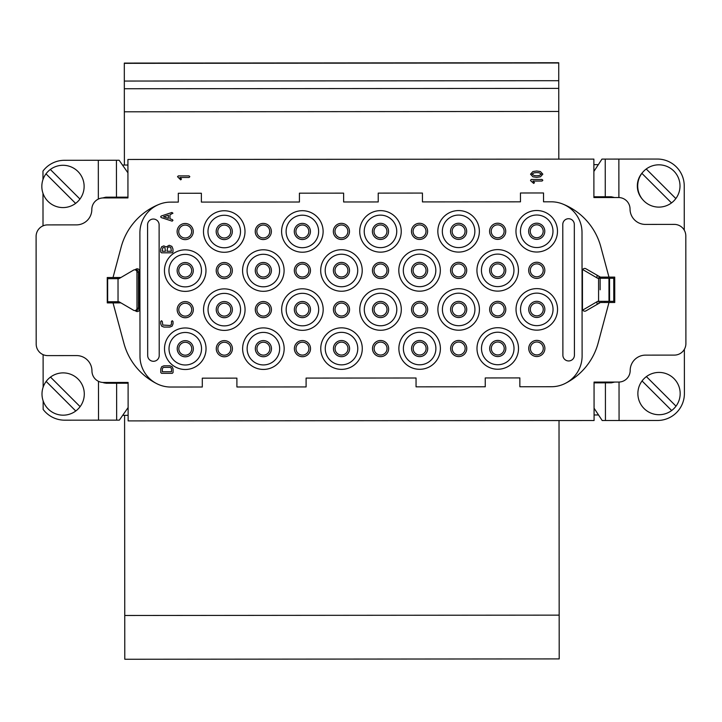 <?xml version="1.0" encoding="UTF-8"?>
<svg xmlns="http://www.w3.org/2000/svg" width="722" height="722" viewBox="0 0 722 722"><rect width="100%" height="100%" fill="white"/><g stroke="black" fill="none" stroke-linecap="round" stroke-linejoin="round"><path stroke-width="1.08" d="M124.753 615.487L124.789 659.258L559.207 658.906L559.171 615.135L124.753 615.487L124.59 415.34M604.666 197.539L604.666 196.772M604.81 382.84L604.81 382.073M604.747 302.491L604.747 301.336M604.729 278.268L604.729 277.122M102.551 197.972L105.963 197.169L127.947 197.151M128.101 383.22L106.107 383.238L102.704 382.443M117.253 277.51L117.253 278.665M117.271 301.733L117.271 302.879M593.872 159.102L593.899 197.548L618.501 197.53A11.534 11.534 0 0 1 630.044 209.046A15.379 15.379 0 0 0 645.441 224.416L674.267 224.389A11.534 11.534 0 0 1 685.81 235.913L685.9 343.564A11.534 11.534 0 0 1 674.375 355.107L645.54 355.125A15.379 15.379 0 0 0 630.18 370.521A11.534 11.534 0 0 1 618.655 382.064L594.053 382.082L594.08 420.529L128.128 420.899L128.101 382.452L103.499 382.47A11.534 11.534 0 0 1 91.956 370.955A15.379 15.379 0 0 0 76.559 355.585L47.733 355.612A11.534 11.534 0 0 1 36.19 344.087L36.1 236.437A11.534 11.534 0 0 1 47.625 224.894L76.46 224.876A15.379 15.379 0 0 0 91.82 209.479A11.534 11.534 0 0 1 103.345 197.936L127.947 197.918L127.92 159.472L593.872 159.102M608.98 302.491L614.747 302.482L614.72 277.113L600.406 277.122L585.885 268.746A2.31 2.31 0 0 0 582.428 270.75L582.455 308.89A2.31 2.31 0 0 0 585.921 310.893L600.433 302.491L608.98 302.491L598.186 342.887A63.816 63.816 0 0 1 565.145 383.463M134.915 310.559L136.115 311.254A2.31 2.31 0 0 0 139.572 309.251L139.545 271.111A2.31 2.31 0 0 0 136.079 269.116L134.879 269.802M157.008 383.788A63.816 63.816 0 0 1 123.895 343.266L113.038 302.888L120.935 302.879M120.908 277.51L113.02 277.51L121.134 247.159A63.816 63.816 0 0 1 159.363 204.263M113.038 302.888L107.28 302.888L107.253 277.519L113.02 277.51M497.729 317.49A8.077 8.077 0 0 1 489.651 309.422A8.077 8.077 0 0 1 497.729 301.345M505.797 309.422A8.077 8.077 0 0 1 493.686 316.416A8.077 8.077 0 0 1 493.686 302.428A8.077 8.077 0 0 1 505.797 309.422M536.816 356.524A8.077 8.077 0 0 1 528.739 348.446A8.077 8.077 0 0 1 536.816 340.378M544.893 348.446A8.077 8.077 0 0 1 532.782 355.441A8.077 8.077 0 0 1 532.782 341.461A8.077 8.077 0 0 1 544.893 348.446M341.515 356.677A8.077 8.077 0 0 1 333.447 348.609A8.077 8.077 0 0 1 341.515 340.531M349.592 348.609A8.077 8.077 0 0 0 337.481 341.614A8.077 8.077 0 0 0 337.481 355.594A8.077 8.077 0 0 0 349.592 348.609M341.425 239.496A8.077 8.077 0 0 1 333.347 231.428A8.077 8.077 0 0 1 341.425 223.351M349.493 231.428A8.077 8.077 0 0 1 337.391 238.422A8.077 8.077 0 0 1 337.391 224.434A8.077 8.077 0 0 1 349.493 231.428M341.488 317.617A8.077 8.077 0 0 1 333.411 309.548A8.077 8.077 0 0 1 341.488 301.471M349.556 309.548A8.077 8.077 0 0 1 337.445 316.534A8.077 8.077 0 0 1 337.445 302.554A8.077 8.077 0 0 1 349.556 309.548M302.392 278.593A8.077 8.077 0 0 1 294.323 270.515A8.077 8.077 0 0 1 302.392 262.447M310.469 270.515A8.077 8.077 0 0 1 298.357 277.51A8.077 8.077 0 0 1 298.357 263.53A8.077 8.077 0 0 1 310.469 270.515M341.452 278.557A8.077 8.077 0 0 1 333.383 270.488A8.077 8.077 0 0 1 341.452 262.411M349.529 270.488A8.077 8.077 0 0 0 337.418 263.494A8.077 8.077 0 0 0 337.418 277.474A8.077 8.077 0 0 0 349.529 270.488M302.428 317.653A8.077 8.077 0 0 1 294.35 309.576A8.077 8.077 0 0 1 302.428 301.507M310.496 309.576A8.077 8.077 0 0 0 298.394 302.581A8.077 8.077 0 0 0 298.394 316.57A8.077 8.077 0 0 0 310.496 309.576M302.455 356.713A8.077 8.077 0 0 1 294.386 348.636A8.077 8.077 0 0 1 302.455 340.567M310.532 348.636A8.077 8.077 0 0 1 298.421 355.63A8.077 8.077 0 0 1 298.421 341.641A8.077 8.077 0 0 1 310.532 348.636M302.365 239.533A8.077 8.077 0 0 1 294.287 231.455A8.077 8.077 0 0 1 302.365 223.387M310.433 231.455A8.077 8.077 0 0 0 298.33 224.47A8.077 8.077 0 0 0 298.33 238.45A8.077 8.077 0 0 0 310.433 231.455M263.395 356.74A8.077 8.077 0 0 1 255.326 348.672A8.077 8.077 0 0 1 263.395 340.594M271.472 348.672A8.077 8.077 0 0 0 259.36 341.677A8.077 8.077 0 0 0 259.36 355.657A8.077 8.077 0 0 0 271.472 348.672M263.331 278.62A8.077 8.077 0 0 1 255.263 270.551A8.077 8.077 0 0 1 263.331 262.474M271.409 270.551A8.077 8.077 0 0 0 259.297 263.557A8.077 8.077 0 0 0 259.297 277.537A8.077 8.077 0 0 0 271.409 270.551M263.368 317.68A8.077 8.077 0 0 1 255.29 309.612A8.077 8.077 0 0 1 263.368 301.534M271.436 309.612A8.077 8.077 0 0 1 259.333 316.597A8.077 8.077 0 0 1 259.333 302.617A8.077 8.077 0 0 1 271.436 309.612M263.304 239.56A8.077 8.077 0 0 1 255.227 231.491A8.077 8.077 0 0 1 263.304 223.414M271.373 231.491A8.077 8.077 0 0 1 259.27 238.477A8.077 8.077 0 0 1 259.27 224.497A8.077 8.077 0 0 1 271.373 231.491M497.756 356.551A8.077 8.077 0 0 1 489.678 348.482A8.077 8.077 0 0 1 497.756 340.405M505.833 348.482A8.077 8.077 0 0 0 493.722 341.488A8.077 8.077 0 0 0 493.722 355.468A8.077 8.077 0 0 0 505.833 348.482M536.753 278.403A8.077 8.077 0 0 1 528.675 270.326A8.077 8.077 0 0 1 536.753 262.257M544.83 270.326A8.077 8.077 0 0 1 532.719 277.32A8.077 8.077 0 0 1 532.719 263.34A8.077 8.077 0 0 1 544.83 270.326M497.666 239.37A8.077 8.077 0 0 1 489.588 231.302A8.077 8.077 0 0 1 497.666 223.224M505.734 231.302A8.077 8.077 0 0 1 493.622 238.296A8.077 8.077 0 0 1 493.622 224.307A8.077 8.077 0 0 1 505.734 231.302M536.726 239.343A8.077 8.077 0 0 1 528.648 231.266A8.077 8.077 0 0 1 536.726 223.197M544.794 231.266A8.077 8.077 0 0 0 532.683 224.28A8.077 8.077 0 0 0 532.683 238.26A8.077 8.077 0 0 0 544.794 231.266M497.693 278.43A8.077 8.077 0 0 1 489.624 270.362A8.077 8.077 0 0 1 497.693 262.285M505.77 270.362A8.077 8.077 0 0 0 493.658 263.368A8.077 8.077 0 0 0 493.658 277.356A8.077 8.077 0 0 0 505.77 270.362M536.789 317.463A8.077 8.077 0 0 1 528.712 309.386A8.077 8.077 0 0 1 536.78 301.318M544.857 309.386A8.077 8.077 0 0 0 532.746 302.401A8.077 8.077 0 0 0 532.746 316.38A8.077 8.077 0 0 0 544.857 309.386M224.244 239.596A8.077 8.077 0 0 1 216.167 231.518A8.077 8.077 0 0 1 224.244 223.45M232.322 231.518A8.077 8.077 0 0 0 220.21 224.533A8.077 8.077 0 0 0 220.21 238.513A8.077 8.077 0 0 0 232.322 231.518M224.307 317.716A8.077 8.077 0 0 1 216.23 309.639A8.077 8.077 0 0 1 224.307 301.57M232.376 309.639A8.077 8.077 0 0 0 220.273 302.644A8.077 8.077 0 0 0 220.273 316.633A8.077 8.077 0 0 0 232.376 309.639M224.28 278.656A8.077 8.077 0 0 1 216.203 270.579A8.077 8.077 0 0 1 224.271 262.51M232.349 270.579A8.077 8.077 0 0 1 220.237 277.573A8.077 8.077 0 0 1 220.237 263.593A8.077 8.077 0 0 1 232.349 270.579M185.184 239.623A8.077 8.077 0 0 1 177.107 231.554A8.077 8.077 0 0 1 185.184 223.477M193.261 231.554A8.077 8.077 0 0 1 181.15 238.54A8.077 8.077 0 0 1 181.15 224.56A8.077 8.077 0 0 1 193.261 231.554M185.22 278.683A8.077 8.077 0 0 1 177.143 270.615A8.077 8.077 0 0 1 185.22 262.537M193.288 270.615A8.077 8.077 0 0 0 181.177 263.62A8.077 8.077 0 0 0 181.177 277.6A8.077 8.077 0 0 0 193.288 270.615M185.247 317.743A8.077 8.077 0 0 1 177.17 309.675A8.077 8.077 0 0 1 185.247 301.597M193.325 309.675A8.077 8.077 0 0 1 181.213 316.66A8.077 8.077 0 0 1 181.213 302.68A8.077 8.077 0 0 1 193.325 309.675M380.575 356.65A8.077 8.077 0 0 1 372.507 348.573A8.077 8.077 0 0 1 380.575 340.504M388.653 348.573A8.077 8.077 0 0 1 376.541 355.567A8.077 8.077 0 0 1 376.541 341.578A8.077 8.077 0 0 1 388.653 348.573M380.485 239.469A8.077 8.077 0 0 1 372.408 231.392A8.077 8.077 0 0 1 380.485 223.324M388.553 231.392A8.077 8.077 0 0 0 376.442 224.407A8.077 8.077 0 0 0 376.442 238.386A8.077 8.077 0 0 0 388.553 231.392M419.545 239.433A8.077 8.077 0 0 1 411.468 231.365A8.077 8.077 0 0 1 419.545 223.288M427.614 231.365A8.077 8.077 0 0 1 415.502 238.359A8.077 8.077 0 0 1 415.502 224.371A8.077 8.077 0 0 1 427.614 231.365M380.548 317.59A8.077 8.077 0 0 1 372.471 309.512A8.077 8.077 0 0 1 380.548 301.444M388.617 309.512A8.077 8.077 0 0 0 376.505 302.527A8.077 8.077 0 0 0 376.505 316.507A8.077 8.077 0 0 0 388.617 309.512M380.512 278.53A8.077 8.077 0 0 1 372.444 270.452A8.077 8.077 0 0 1 380.512 262.384M388.589 270.452A8.077 8.077 0 0 1 376.478 277.447A8.077 8.077 0 0 1 376.478 263.467A8.077 8.077 0 0 1 388.589 270.452M419.608 317.554A8.077 8.077 0 0 1 411.531 309.485A8.077 8.077 0 0 1 419.608 301.408M427.677 309.485A8.077 8.077 0 0 1 415.565 316.471A8.077 8.077 0 0 1 415.565 302.491A8.077 8.077 0 0 1 427.677 309.485M458.669 317.527A8.077 8.077 0 0 1 450.591 309.449A8.077 8.077 0 0 1 458.669 301.381M466.737 309.449A8.077 8.077 0 0 0 454.625 302.464A8.077 8.077 0 0 0 454.625 316.444A8.077 8.077 0 0 0 466.737 309.449M419.635 356.614A8.077 8.077 0 0 1 411.567 348.546A8.077 8.077 0 0 1 419.635 340.468M427.713 348.546A8.077 8.077 0 0 0 415.601 341.551A8.077 8.077 0 0 0 415.601 355.531A8.077 8.077 0 0 0 427.713 348.546M458.605 239.406A8.077 8.077 0 0 1 450.528 231.329A8.077 8.077 0 0 1 458.605 223.26M466.674 231.329A8.077 8.077 0 0 0 454.562 224.343A8.077 8.077 0 0 0 454.562 238.323A8.077 8.077 0 0 0 466.674 231.329M458.632 278.466A8.077 8.077 0 0 1 450.564 270.389A8.077 8.077 0 0 1 458.632 262.321M466.71 270.389A8.077 8.077 0 0 1 454.598 277.383A8.077 8.077 0 0 1 454.598 263.404A8.077 8.077 0 0 1 466.71 270.389M458.696 356.587A8.077 8.077 0 0 1 450.627 348.509A8.077 8.077 0 0 1 458.696 340.441M466.773 348.509A8.077 8.077 0 0 1 454.661 355.504A8.077 8.077 0 0 1 454.661 341.524A8.077 8.077 0 0 1 466.773 348.509M419.572 278.493A8.077 8.077 0 0 1 411.504 270.425A8.077 8.077 0 0 1 419.572 262.348M427.65 270.425A8.077 8.077 0 0 0 415.538 263.431A8.077 8.077 0 0 0 415.538 277.419A8.077 8.077 0 0 0 427.65 270.425M224.334 356.776A8.077 8.077 0 0 1 216.266 348.699A8.077 8.077 0 0 1 224.334 340.631M232.412 348.699A8.077 8.077 0 0 1 220.3 355.693A8.077 8.077 0 0 1 220.3 341.705A8.077 8.077 0 0 1 232.412 348.699M185.283 356.803A8.077 8.077 0 0 1 177.206 348.735A8.077 8.077 0 0 1 185.274 340.658M193.352 348.735A8.077 8.077 0 0 0 181.24 341.741A8.077 8.077 0 0 0 181.24 355.72A8.077 8.077 0 0 0 193.352 348.735M562.781 224.479A5.767 5.767 0 0 1 568.548 218.712A5.767 5.767 0 0 1 574.315 224.47L574.423 355.188A5.767 5.767 0 0 1 568.656 360.955A5.767 5.767 0 0 1 562.889 355.197L562.781 224.479M147.577 224.813A5.767 5.767 0 0 1 153.344 219.046A5.767 5.767 0 0 1 159.111 224.804L159.219 355.522A5.767 5.767 0 0 1 153.452 361.289A5.767 5.767 0 0 1 147.685 355.531L147.577 224.813M557.546 309.368A20.758 20.758 0 0 1 526.419 327.373A20.758 20.758 0 0 1 526.392 291.417A20.758 20.758 0 0 1 557.546 309.368M518.45 270.344A20.758 20.758 0 0 1 487.332 288.349A20.758 20.758 0 0 1 487.296 252.393A20.758 20.758 0 0 1 518.45 270.344M518.513 348.464A20.758 20.758 0 0 1 487.386 366.469A20.758 20.758 0 0 1 487.359 330.514A20.758 20.758 0 0 1 518.513 348.464M479.363 231.32A20.758 20.758 0 0 1 448.236 249.316A20.758 20.758 0 0 1 448.209 213.36A20.758 20.758 0 0 1 479.363 231.32M479.426 309.431A20.758 20.758 0 0 1 448.299 327.436A20.758 20.758 0 0 1 448.272 291.48A20.758 20.758 0 0 1 479.426 309.431M440.393 348.527A20.758 20.758 0 0 1 409.275 366.532A20.758 20.758 0 0 1 409.239 330.577A20.758 20.758 0 0 1 440.393 348.527M440.33 270.407A20.758 20.758 0 0 1 409.212 288.412A20.758 20.758 0 0 1 409.175 252.456A20.758 20.758 0 0 1 440.33 270.407M401.242 231.383A20.758 20.758 0 0 1 370.115 249.379A20.758 20.758 0 0 1 370.088 213.423A20.758 20.758 0 0 1 401.242 231.383M401.306 309.494A20.758 20.758 0 0 1 370.178 327.499A20.758 20.758 0 0 1 370.151 291.544A20.758 20.758 0 0 1 401.306 309.494M362.282 348.591A20.758 20.758 0 0 1 331.154 366.595A20.758 20.758 0 0 1 331.127 330.631A20.758 20.758 0 0 1 362.282 348.591M362.218 270.47A20.758 20.758 0 0 1 331.091 288.475A20.758 20.758 0 0 1 331.064 252.519A20.758 20.758 0 0 1 362.218 270.47M323.122 231.437A20.758 20.758 0 0 1 291.995 249.442A20.758 20.758 0 0 1 291.968 213.486A20.758 20.758 0 0 1 323.122 231.437M323.185 309.558A20.758 20.758 0 0 1 292.058 327.562A20.758 20.758 0 0 1 292.031 291.607A20.758 20.758 0 0 1 323.185 309.558M284.098 270.533A20.758 20.758 0 0 1 252.971 288.538A20.758 20.758 0 0 1 252.944 252.583A20.758 20.758 0 0 1 284.098 270.533M284.161 348.654A20.758 20.758 0 0 1 253.034 366.659A20.758 20.758 0 0 1 253.007 330.694A20.758 20.758 0 0 1 284.161 348.654M245.002 231.5A20.758 20.758 0 0 1 213.874 249.505A20.758 20.758 0 0 1 213.847 213.55A20.758 20.758 0 0 1 245.002 231.5M245.065 309.621A20.758 20.758 0 0 1 213.938 327.626A20.758 20.758 0 0 1 213.911 291.67A20.758 20.758 0 0 1 245.065 309.621M205.978 270.597A20.758 20.758 0 0 1 174.85 288.601A20.758 20.758 0 0 1 174.823 252.646A20.758 20.758 0 0 1 205.978 270.597M206.041 348.717A20.758 20.758 0 0 1 174.914 366.722A20.758 20.758 0 0 1 174.886 330.757A20.758 20.758 0 0 1 206.041 348.717M557.483 231.257A20.758 20.758 0 0 1 526.356 249.252A20.758 20.758 0 0 1 526.329 213.297A20.758 20.758 0 0 1 557.483 231.257M582.013 232.538L582.112 355.946A30.757 30.757 0 0 1 551.382 386.73L519.858 386.757L519.849 377.913L485.247 377.94L485.256 386.784L416.053 386.839L416.043 377.994L306.092 378.084L306.101 386.929L236.906 386.983L236.897 378.138L202.295 378.166L202.304 387.01L170.78 387.037A30.757 30.757 0 0 1 139.996 356.307L139.897 232.899A30.757 30.757 0 0 1 170.627 202.115L178.316 202.106L178.307 193.27L201.375 193.252L201.384 202.088L299.422 202.016L299.413 193.171L343.618 193.135L343.627 201.98L378.229 201.952L378.22 193.108L422.433 193.072L422.442 201.916L520.472 201.835L520.463 192.991L543.531 192.973L543.54 201.817L551.229 201.808A30.757 30.757 0 0 1 582.013 232.538M608.962 277.113L600.803 246.771A63.816 63.816 0 0 0 562.492 203.938M117.334 382.461L117.334 383.229M117.19 197.16L117.19 197.927M127.929 165.04L122.487 165.04M122.686 415.34L128.128 415.34M593.872 164.661L598.321 164.661M598.52 414.96L594.071 414.96M541.256 174.164L539.28 172.811L536.672 172.576L533.928 172.892L532.096 174.173L534.081 175.527L536.672 175.771L539.28 175.536L541.256 174.164M542.827 174.164L540.435 176.809L536.681 177.341L532.926 176.818L530.526 174.173L532.926 171.538L536.672 171.006L540.417 171.538L542.827 174.164M530.823 180.879L530.526 180.265L531.311 179.48L542.051 179.471L542.836 180.256L542.051 181.041L532.935 181.051L534.488 182.648L533.702 183.433L530.823 180.879M189.047 175.897L189.832 176.682L189.047 177.477L179.94 177.486L181.484 179.074L180.699 179.868L177.531 176.691L178.316 175.906L189.047 175.897M168.397 218.36L168.397 215.237L163.515 216.799L168.397 218.36M172.946 213.216L169.968 214.786L169.968 218.802L172.414 219.623L172.946 220.372L172.17 221.158L161.25 217.575L160.645 216.799L161.232 216.031L171.908 212.467L172.946 213.216M171.403 251.229L170.762 247.475L169.201 246.843L167.648 247.484L167.008 251.238L171.403 251.229M165.446 251.238L164.968 247.917L163.84 247.447L162.712 247.917L162.242 251.238L165.446 251.238M172.973 249.036L172.973 252.014L172.188 252.808L161.457 252.808L160.672 252.032L160.672 249.045L161.593 246.798L163.84 245.877L166.141 246.978L169.201 245.272L171.872 246.373L172.973 249.036M173.027 321.507L173.036 323.889L172.107 326.136L169.869 327.066L163.903 327.066L161.656 326.145L160.735 323.898L160.726 321.516L161.511 320.721L162.297 321.516L162.775 325.035L169.869 325.487L170.997 325.017L171.466 323.889L171.466 321.507L172.242 320.721L173.027 321.507M171.502 371.749L171.502 368.951L171.033 367.823L169.896 367.354L163.939 367.363L162.802 367.832L162.333 368.96L162.342 371.749L171.502 371.749M173.072 368.951L173.072 372.525L172.287 373.319L161.557 373.328L160.771 372.534L160.771 368.96L161.683 366.713L163.93 365.792L169.896 365.783L172.143 366.704L173.072 368.951M124.392 165.04L124.346 111.811L558.765 111.459L558.81 159.129M124.346 111.811L124.31 63.094L558.729 62.742L558.765 111.459M104.013 382.949L117.334 382.94M559.018 420.556L559.171 615.135M124.328 88.743L558.747 88.391M124.319 81.054L558.747 80.702M124.31 63.337L558.729 62.985M185.283 355.188A6.462 6.462 0 0 1 179.679 345.504A6.462 6.462 0 0 1 190.87 345.495A6.462 6.462 0 0 1 185.283 355.188M224.343 355.161A6.462 6.462 0 0 1 218.739 345.477A6.462 6.462 0 0 1 229.93 345.468A6.462 6.462 0 0 1 224.343 355.161M419.581 276.878A6.462 6.462 0 0 1 413.977 267.194A6.462 6.462 0 0 1 425.168 267.185A6.462 6.462 0 0 1 419.581 276.878M458.705 354.971A6.462 6.462 0 0 1 453.1 345.287A6.462 6.462 0 0 1 464.291 345.278A6.462 6.462 0 0 1 458.705 354.971M458.641 276.851A6.462 6.462 0 0 1 453.037 267.167A6.462 6.462 0 0 1 464.228 267.158A6.462 6.462 0 0 1 458.641 276.851M458.605 237.791A6.462 6.462 0 0 1 453.01 228.107A6.462 6.462 0 0 1 464.192 228.098A6.462 6.462 0 0 1 458.605 237.791M419.644 354.998A6.462 6.462 0 0 1 414.04 345.315A6.462 6.462 0 0 1 425.231 345.306A6.462 6.462 0 0 1 419.644 354.998M458.669 315.911A6.462 6.462 0 0 1 453.073 306.227A6.462 6.462 0 0 1 464.255 306.218A6.462 6.462 0 0 1 458.669 315.911M419.608 315.938A6.462 6.462 0 0 1 414.013 306.254A6.462 6.462 0 0 1 425.195 306.245A6.462 6.462 0 0 1 419.608 315.938M380.521 276.914A6.462 6.462 0 0 1 374.917 267.23A6.462 6.462 0 0 1 386.108 267.221A6.462 6.462 0 0 1 380.521 276.914M380.548 315.974A6.462 6.462 0 0 1 374.953 306.29A6.462 6.462 0 0 1 386.135 306.281A6.462 6.462 0 0 1 380.548 315.974M419.545 237.827A6.462 6.462 0 0 1 413.95 228.143A6.462 6.462 0 0 1 425.132 228.134A6.462 6.462 0 0 1 419.545 237.827M380.485 237.854A6.462 6.462 0 0 1 374.889 228.17A6.462 6.462 0 0 1 386.071 228.161A6.462 6.462 0 0 1 380.485 237.854M380.584 355.034A6.462 6.462 0 0 1 374.98 345.351A6.462 6.462 0 0 1 386.171 345.342A6.462 6.462 0 0 1 380.584 355.034M185.256 316.128A6.462 6.462 0 0 1 179.652 306.444A6.462 6.462 0 0 1 190.834 306.435A6.462 6.462 0 0 1 185.256 316.128M185.22 277.067A6.462 6.462 0 0 1 179.616 267.384A6.462 6.462 0 0 1 190.807 267.375A6.462 6.462 0 0 1 185.22 277.067M185.193 238.007A6.462 6.462 0 0 1 179.588 228.323A6.462 6.462 0 0 1 190.779 228.314A6.462 6.462 0 0 1 185.193 238.007M224.28 277.04A6.462 6.462 0 0 1 218.676 267.357A6.462 6.462 0 0 1 229.867 267.348A6.462 6.462 0 0 1 224.28 277.04M224.316 316.101A6.462 6.462 0 0 1 218.712 306.417A6.462 6.462 0 0 1 229.894 306.408A6.462 6.462 0 0 1 224.316 316.101M224.253 237.98A6.462 6.462 0 0 1 218.649 228.296A6.462 6.462 0 0 1 229.831 228.287A6.462 6.462 0 0 1 224.253 237.98M536.789 315.848A6.462 6.462 0 0 1 531.184 306.164A6.462 6.462 0 0 1 542.375 306.155A6.462 6.462 0 0 1 536.789 315.848M497.702 276.824A6.462 6.462 0 0 1 492.097 267.14A6.462 6.462 0 0 1 503.288 267.131A6.462 6.462 0 0 1 497.702 276.824M536.726 237.728A6.462 6.462 0 0 1 531.121 228.044A6.462 6.462 0 0 1 542.312 228.035A6.462 6.462 0 0 1 536.726 237.728M497.666 237.764A6.462 6.462 0 0 1 492.07 228.08A6.462 6.462 0 0 1 503.252 228.071A6.462 6.462 0 0 1 497.666 237.764M536.762 276.788A6.462 6.462 0 0 1 531.157 267.104A6.462 6.462 0 0 1 542.339 267.095A6.462 6.462 0 0 1 536.762 276.788M497.765 354.935A6.462 6.462 0 0 1 492.16 345.251A6.462 6.462 0 0 1 503.351 345.242A6.462 6.462 0 0 1 497.765 354.935M263.304 237.944A6.462 6.462 0 0 1 257.709 228.26A6.462 6.462 0 0 1 268.891 228.251A6.462 6.462 0 0 1 263.304 237.944M263.368 316.065A6.462 6.462 0 0 1 257.772 306.381A6.462 6.462 0 0 1 268.954 306.372A6.462 6.462 0 0 1 263.368 316.065M263.34 277.004A6.462 6.462 0 0 1 257.736 267.32A6.462 6.462 0 0 1 268.927 267.311A6.462 6.462 0 0 1 263.34 277.004M263.404 355.125A6.462 6.462 0 0 1 257.799 345.441A6.462 6.462 0 0 1 268.99 345.432A6.462 6.462 0 0 1 263.404 355.125M302.365 237.917A6.462 6.462 0 0 1 296.769 228.233A6.462 6.462 0 0 1 307.951 228.224A6.462 6.462 0 0 1 302.365 237.917M302.464 355.098A6.462 6.462 0 0 1 296.859 345.414A6.462 6.462 0 0 1 308.05 345.405A6.462 6.462 0 0 1 302.464 355.098M302.428 316.037A6.462 6.462 0 0 1 296.832 306.354A6.462 6.462 0 0 1 308.014 306.345A6.462 6.462 0 0 1 302.428 316.037M341.461 276.941A6.462 6.462 0 0 1 335.856 267.257A6.462 6.462 0 0 1 347.047 267.248A6.462 6.462 0 0 1 341.461 276.941M302.401 276.977A6.462 6.462 0 0 1 296.796 267.293A6.462 6.462 0 0 1 307.987 267.284A6.462 6.462 0 0 1 302.401 276.977M341.488 316.001A6.462 6.462 0 0 1 335.892 306.318A6.462 6.462 0 0 1 347.074 306.308A6.462 6.462 0 0 1 341.488 316.001M341.425 237.881A6.462 6.462 0 0 1 335.829 228.206A6.462 6.462 0 0 1 347.011 228.197A6.462 6.462 0 0 1 341.425 237.881M341.524 355.062A6.462 6.462 0 0 1 335.92 345.378A6.462 6.462 0 0 1 347.111 345.369A6.462 6.462 0 0 1 341.524 355.062M536.825 354.908A6.462 6.462 0 0 1 531.221 345.224A6.462 6.462 0 0 1 542.403 345.215A6.462 6.462 0 0 1 536.825 354.908M497.729 315.875A6.462 6.462 0 0 1 492.124 306.191A6.462 6.462 0 0 1 503.315 306.182A6.462 6.462 0 0 1 497.729 315.875M43.149 400.945L43.158 409.437A26.913 26.913 0 0 0 64.7 420.177L119.338 420.141L128.119 407.56M127.929 172.82L119.13 160.248L64.484 160.293A26.913 26.913 0 0 0 42.968 171.078L42.977 179.57M136.945 272.113A2.31 2.274 -90 0 0 133.534 270.118L118.94 278.665L107.641 278.674L107.659 301.742L118.959 301.724L133.561 310.252A2.31 2.274 -90 0 0 136.981 308.249L136.945 272.113L138.389 272.113A2.31 2.274 -90 0 0 136.115 269.802L134.671 269.802M134.698 310.559L136.142 310.559A2.31 2.274 -90 0 0 138.425 308.249L138.389 272.113M79.952 199.046A21.146 21.146 0 0 0 50.341 169.48L79.952 199.046A21.146 21.146 0 0 1 75.602 203.396L45.991 173.84A21.146 21.146 0 0 0 75.602 203.396M45.991 173.84A21.146 21.146 0 0 1 50.341 169.48M80.115 406.648A21.146 21.146 0 0 0 50.504 377.083L80.115 406.648A21.146 21.146 0 0 1 75.765 410.998L46.163 381.433A21.146 21.146 0 0 0 75.765 410.998M46.163 381.433A21.146 21.146 0 0 1 50.504 377.083M139.554 278.15L138.398 277.347M43.139 387.173L43.112 354.646M43.013 225.86L42.986 193.343M107.659 302.888L107.659 301.742M684.366 349.313L684.402 393.544A26.913 26.913 0 0 1 657.516 420.475L602.184 420.52L594.071 408.192M594.053 382.85L611.353 382.831L614.711 382.064M684.275 230.165L684.239 185.942A26.913 26.913 0 0 0 657.3 159.048L601.967 159.093L593.881 171.439M593.899 196.781L611.2 196.763L614.557 197.53M582.762 310.045A2.31 2.274 90 0 0 583.078 309.891L597.672 301.345L608.98 301.336L608.962 278.268L597.654 278.277L583.051 269.757A2.31 2.274 90 0 0 582.735 269.604M598.98 301.345L598.98 303.33M598.962 276.282L598.962 278.277M614.35 289.793L614.359 301.327L614.35 289.793M642.652 172.377A19.99 19.99 0 0 0 642.679 199.57A19.99 19.99 0 0 1 642.652 172.377M609.558 301.336L608.98 301.336L608.962 278.268L609.539 278.268L609.558 301.336L614.359 301.327L614.359 302.482M614.341 277.113L614.341 278.268L609.539 278.268M671.496 202.918L641.885 173.352A21.146 21.146 0 0 0 671.496 202.918A21.146 21.146 0 0 0 673.797 170.997A21.146 21.146 0 0 0 646.235 169.002L675.837 198.568M641.885 173.352A21.146 21.146 0 0 1 646.235 169.002M671.659 410.52L642.048 380.954A21.146 21.146 0 0 0 671.659 410.52A21.146 21.146 0 0 0 673.969 378.599A21.146 21.146 0 0 0 646.398 376.604L676.009 406.161M642.048 380.954A21.146 21.146 0 0 1 646.398 376.604M552.98 231.266A16.254 16.254 0 0 0 528.585 217.196A16.254 16.254 0 0 0 528.594 245.354A16.254 16.254 0 0 0 552.98 231.266M201.537 348.735A16.254 16.254 0 0 0 177.143 334.656A16.254 16.254 0 0 0 177.152 362.814A16.254 16.254 0 0 0 201.537 348.735M201.474 270.615A16.254 16.254 0 0 0 177.08 256.536A16.254 16.254 0 0 0 177.089 284.694A16.254 16.254 0 0 0 201.474 270.615M240.561 309.639A16.254 16.254 0 0 0 216.167 295.569A16.254 16.254 0 0 0 216.185 323.718A16.254 16.254 0 0 0 240.561 309.639M240.498 231.518A16.254 16.254 0 0 0 216.113 217.448A16.254 16.254 0 0 0 216.122 245.597A16.254 16.254 0 0 0 240.498 231.518M279.658 348.672A16.254 16.254 0 0 0 255.263 334.593A16.254 16.254 0 0 0 255.272 362.751A16.254 16.254 0 0 0 279.658 348.672M279.594 270.551A16.254 16.254 0 0 0 255.2 256.472A16.254 16.254 0 0 0 255.209 284.63A16.254 16.254 0 0 0 279.594 270.551M318.682 309.576A16.254 16.254 0 0 0 294.287 295.506A16.254 16.254 0 0 0 294.305 323.655A16.254 16.254 0 0 0 318.682 309.576M318.619 231.455A16.254 16.254 0 0 0 294.224 217.385A16.254 16.254 0 0 0 294.242 245.534A16.254 16.254 0 0 0 318.619 231.455M357.715 270.488A16.254 16.254 0 0 0 333.32 256.409A16.254 16.254 0 0 0 333.329 284.567A16.254 16.254 0 0 0 357.715 270.488M357.769 348.609A16.254 16.254 0 0 0 333.383 334.53A16.254 16.254 0 0 0 333.393 362.688A16.254 16.254 0 0 0 357.769 348.609M396.802 309.512A16.254 16.254 0 0 0 372.408 295.442A16.254 16.254 0 0 0 372.426 323.591A16.254 16.254 0 0 0 396.802 309.512M396.739 231.392A16.254 16.254 0 0 0 372.344 217.322A16.254 16.254 0 0 0 372.362 245.471A16.254 16.254 0 0 0 396.739 231.392M435.826 270.425A16.254 16.254 0 0 0 411.441 256.346A16.254 16.254 0 0 0 411.45 284.504A16.254 16.254 0 0 0 435.826 270.425M435.889 348.546A16.254 16.254 0 0 0 411.504 334.466A16.254 16.254 0 0 0 411.513 362.625A16.254 16.254 0 0 0 435.889 348.546M474.923 309.449A16.254 16.254 0 0 0 450.528 295.379A16.254 16.254 0 0 0 450.537 323.528A16.254 16.254 0 0 0 474.923 309.449M474.859 231.329A16.254 16.254 0 0 0 450.465 217.259A16.254 16.254 0 0 0 450.474 245.417A16.254 16.254 0 0 0 474.859 231.329M514.01 348.482A16.254 16.254 0 0 0 489.624 334.403A16.254 16.254 0 0 0 489.633 362.561A16.254 16.254 0 0 0 514.01 348.482M513.947 270.362A16.254 16.254 0 0 0 489.561 256.283A16.254 16.254 0 0 0 489.57 284.441A16.254 16.254 0 0 0 513.947 270.362M553.043 309.386A16.254 16.254 0 0 0 528.648 295.316A16.254 16.254 0 0 0 528.657 323.465A16.254 16.254 0 0 0 553.043 309.386M116.621 383.229L116.648 420.141M116.441 160.257L116.477 197.16M136.981 308.249L138.425 308.249M118.02 278.665L118.038 301.733M98.526 420.15L98.49 381.342M98.345 199.082L98.318 160.266M597.058 304.44L597.058 301.706M597.04 277.916L597.04 275.181M605.442 420.52L605.415 382.84M605.235 159.093L605.262 196.772M619.07 420.502L619.034 382.055M598.565 278.277L598.583 301.345M600.126 289.811L600.117 276.95M618.862 159.084L618.889 197.53M613.781 301.327L613.763 278.268M139.572 302.202L138.416 303.014M608.98 301.336L608.962 278.268"/></g></svg>
